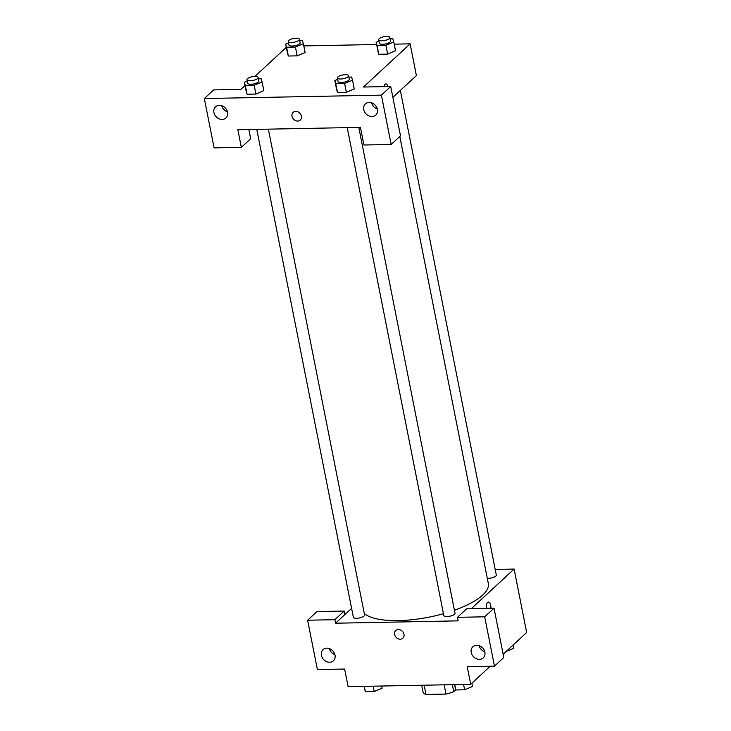 <?xml version="1.0" encoding="UTF-8"?>
<svg xmlns="http://www.w3.org/2000/svg" width="731" height="731" viewBox="0 0 731 731"><rect width="100%" height="100%" fill="white"/><g stroke="black" fill="none" stroke-linecap="round" stroke-linejoin="round"><path stroke-width="1.1" d="M455.769 689.836L453.741 691.709A20.459 6.771 -11.2 0 1 445.974 694.066L425.999 694.45A20.459 6.771 -11.2 0 1 423.094 692.303L421.705 685.249M424.163 685.203L425.999 694.45M444.146 684.819L445.974 694.066M452.352 684.655L453.741 691.709M490.227 666.233L470.709 684.307L348.12 686.665L344.63 669.039L317.391 669.569L307.623 620.217L334.862 619.696L335.556 623.214L351.611 608.356M495.189 569.422L514.112 569.056L526.676 632.507L503.147 654.282M486.289 608.32A5.236 2.339 -91.1 0 1 488.472 602.061A5.236 2.339 -91.1 0 1 490.711 605.314A5.236 2.339 -91.1 0 1 490.894 608.238M335.556 623.214L458.145 620.857L457.451 617.329L466.78 608.695L494.019 608.174L503.787 657.525L494.467 666.151L467.219 666.681L470.709 684.307M514.112 569.056L471.376 608.612M490.885 608.238A5.236 2.339 88.9 0 0 490.711 605.314A5.236 2.339 88.9 0 0 488.472 602.061M479.107 645.656A7.612 6.332 -132.8 0 0 484.772 651.778M471.239 652.445A7.612 6.332 -132.8 0 0 476.228 658.668A7.612 6.332 -132.8 0 0 483.228 657.909A7.612 6.332 -132.8 0 0 482.698 648.022A7.612 6.332 -132.8 0 0 472.875 646.725A7.612 6.332 -132.8 0 0 471.239 652.445M494.019 608.174L484.69 616.809L494.467 666.151M457.451 617.329L484.69 616.809M307.623 620.217L316.943 611.582L344.191 611.061L344.886 614.588M329.279 648.543A7.612 6.332 -132.8 0 0 334.935 654.665M321.412 655.332A7.612 6.332 -132.8 0 0 326.401 661.555A7.612 6.332 -132.8 0 0 333.391 660.787A7.612 6.332 -132.8 0 0 332.861 650.901A7.612 6.332 -132.8 0 0 323.047 649.612A7.612 6.332 -132.8 0 0 321.412 655.332M344.191 611.061L334.862 619.696M398.34 629.528A5.236 4.349 47.2 0 1 403.439 632.772A5.236 4.349 47.2 0 1 402.854 638.218A5.236 4.349 47.2 0 1 396.101 637.331A5.236 4.349 47.2 0 1 395.736 630.533A5.236 4.349 47.2 0 1 398.34 629.528M395.745 630.533A5.236 4.349 -132.8 0 0 396.101 637.331A5.236 4.349 -132.8 0 0 402.854 638.218M347.216 127.633L443.808 615.484A5.711 1.891 -11.2 0 0 449.775 616.224A5.711 1.891 -11.2 0 0 455.011 613.263L358.811 127.413M256.773 129.378L353.365 617.229A5.711 1.891 -11.2 0 0 359.341 617.969A5.711 1.891 -11.2 0 0 364.577 615.009L268.368 129.149M487.294 578.285A5.711 1.891 -11.2 0 0 493.352 577.389A5.711 1.891 -11.2 0 0 496.303 575.05L400.35 90.434M364.266 613.455A64.73 21.418 -11.2 0 0 443.461 613.702M454.417 610.239A64.73 21.418 -11.2 0 0 488.335 583.566L399.811 136.478M237.849 129.743L360.438 127.377L363.928 145.003L391.167 144.482L381.399 95.131L204.324 98.539L214.101 147.89L241.34 147.36L237.849 129.743M394.247 44.162L410.118 43.851L416.396 75.576L392.876 97.351M293.14 112.382A5.236 4.349 -132.8 0 0 292.016 116.311A5.236 4.349 47.2 0 1 293.14 112.382A5.236 4.349 47.2 0 1 299.893 113.268A5.236 4.349 47.2 0 1 300.258 120.067A5.236 4.349 47.2 0 1 295.452 120.588A5.236 4.349 47.2 0 1 292.016 116.311A5.236 4.349 -132.8 0 0 295.452 120.588A5.236 4.349 -132.8 0 0 300.258 120.067M363.755 109.623A7.612 6.332 47.2 0 1 365.39 103.903A7.612 6.332 47.2 0 1 375.213 105.191A7.612 6.332 47.2 0 1 375.743 115.078A7.612 6.332 47.2 0 1 368.753 115.845A7.612 6.332 47.2 0 1 363.755 109.623M213.927 112.51A7.612 6.332 47.2 0 1 215.563 106.79A7.612 6.332 47.2 0 1 225.386 108.078A7.612 6.332 47.2 0 1 225.916 117.965A7.612 6.332 47.2 0 1 218.916 118.733A7.612 6.332 47.2 0 1 213.927 112.51M371.622 102.833A7.612 6.332 -132.8 0 0 377.287 108.956M221.795 105.721A7.612 6.332 -132.8 0 0 227.46 111.843M248.842 129.524L250.669 138.726L241.34 147.36M204.324 98.539L213.653 89.904L240.892 89.383L245.031 85.554M391.167 144.482L400.497 135.847L390.719 86.496L363.481 87.026L410.118 43.851M390.719 86.496L381.399 95.131M354.243 88.871L346.348 92.325L337.503 92.499L336.562 89.346L337.503 92.499L346.348 92.325L344.603 83.517L335.757 83.681L334.825 80.529L337.649 79.35M395.526 50.649L387.631 54.112L378.786 54.277L377.845 51.124M295.443 47.04L297.188 55.848L288.343 56.022L287.411 52.87L288.343 56.022L297.188 55.848L305.11 52.531L303.365 43.714L295.443 47.04L286.598 47.204L285.675 44.052L288.498 42.873M263.8 90.607L255.905 94.071L247.06 94.235L246.119 91.092L247.06 94.235L255.905 94.071L254.16 85.253L245.314 85.426L244.382 82.274L247.206 81.086M303.804 45.907L376.547 44.5M254.9 76.417L286.324 47.332M383.885 86.633A5.236 2.339 -91.1 0 1 385.877 83.91A5.236 2.339 -91.1 0 1 387.969 86.55A5.236 2.339 88.9 0 0 385.867 83.91M299.701 40.616L302.442 40.561L303.365 43.714M288.224 41.466L288.919 44.993A5.711 1.891 -11.2 0 0 294.885 45.742A5.711 1.891 -11.2 0 0 300.121 42.773L299.427 39.255A5.711 1.891 -11.2 0 0 294.84 38.295A5.711 1.891 -11.2 0 0 288.718 40.461A5.711 1.891 -11.2 0 0 288.224 41.466A5.711 1.891 -11.2 0 0 294.191 42.215A5.711 1.891 -11.2 0 0 299.427 39.255M286.598 47.204L288.343 56.022M285.675 44.052L287.42 52.87M390.135 38.871L392.885 38.825L393.808 41.978L385.886 45.295L377.041 45.468L376.118 42.316L378.941 41.128M378.667 39.73L379.362 43.257A5.711 1.891 -11.2 0 0 385.328 43.997A5.711 1.891 -11.2 0 0 390.564 41.037L389.87 37.509A5.711 1.891 -11.2 0 0 385.283 36.55A5.711 1.891 -11.2 0 0 379.161 38.716A5.711 1.891 -11.2 0 0 378.667 39.73A5.711 1.891 -11.2 0 0 384.634 40.47A5.711 1.891 -11.2 0 0 389.87 37.509M393.808 41.978L395.553 50.786M385.886 45.295L387.631 54.112L378.786 54.277L376.118 42.316M377.041 45.468L378.786 54.277M258.409 78.829L261.15 78.784L262.082 81.936L254.16 85.253M246.932 79.688L247.626 83.215A5.711 1.891 -11.2 0 0 253.602 83.955A5.711 1.891 -11.2 0 0 258.838 80.995L258.134 77.468A5.711 1.891 -11.2 0 0 253.547 76.508A5.711 1.891 -11.2 0 0 247.425 78.674A5.711 1.891 -11.2 0 0 246.932 79.688A5.711 1.891 -11.2 0 0 252.899 80.428A5.711 1.891 -11.2 0 0 258.134 77.468M262.082 81.936L263.827 90.745M245.314 85.426L247.06 94.235M244.382 82.274L246.128 91.083M348.851 77.093L351.593 77.038L352.525 80.191L344.603 83.517M337.375 77.943L338.069 81.47A5.711 1.891 -11.2 0 0 344.045 82.21A5.711 1.891 -11.2 0 0 349.281 79.25L348.577 75.722A5.711 1.891 -11.2 0 0 343.99 74.763A5.711 1.891 -11.2 0 0 337.868 76.938A5.711 1.891 -11.2 0 0 337.375 77.943A5.711 1.891 -11.2 0 0 343.342 78.692A5.711 1.891 -11.2 0 0 348.577 75.722M352.525 80.191L354.27 88.999M335.757 83.681L337.503 92.499M334.825 80.529L336.571 89.346M513.208 644.97L513.856 648.251L506.19 651.458M381.692 686.016L382.121 688.209L374.208 691.526L365.354 691.7L364.001 686.354M373.148 686.181L374.208 691.526M364.294 686.354L365.354 691.7M471.915 683.183L472.564 686.464L464.642 689.79L455.797 689.954L454.444 684.618M463.591 684.444L464.642 689.79M454.737 684.609L455.797 689.954"/></g></svg>
